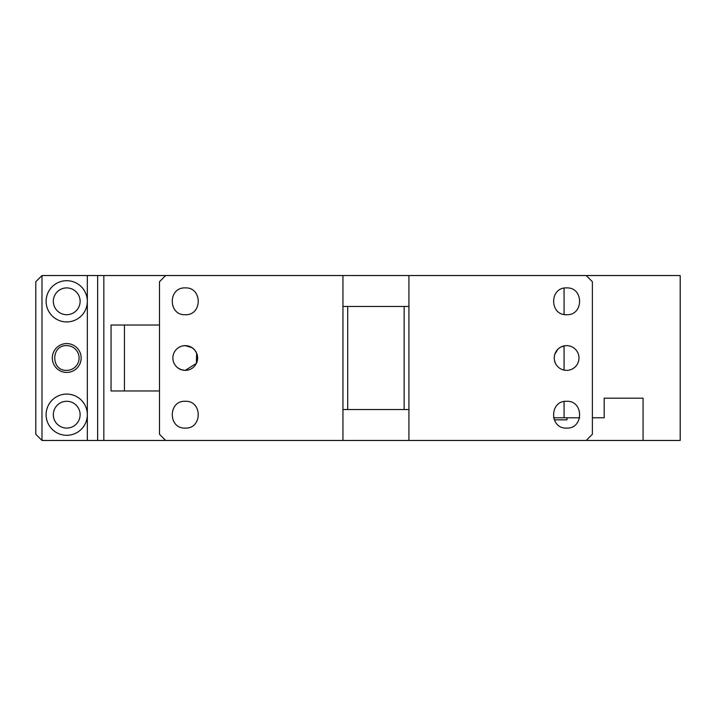<?xml version="1.0" encoding="UTF-8"?>
<svg xmlns="http://www.w3.org/2000/svg" width="716" height="716" viewBox="0 0 716 716"><rect width="100%" height="100%" fill="white"/><g stroke="black" fill="none" stroke-linecap="round" stroke-linejoin="round"><path stroke-width="1.07" d="M124.432 325.019L111.052 325.019L111.052 390.981L124.432 390.981L124.432 325.019L159.489 325.019M103.829 275.544L97.644 275.544L97.644 440.456L103.829 440.456L103.829 275.544L586.198 275.544L592.383 281.728L592.383 434.272L586.198 440.456L643.075 440.456L643.075 398.194L604.188 398.194L643.075 398.194M103.829 440.456L342.955 440.456L342.955 275.544M97.644 275.544L87.334 275.544L87.334 301.311A20.612 20.612 0 0 0 66.722 280.699A20.612 20.612 0 0 0 46.11 301.311A20.612 20.612 0 0 0 66.722 321.923A20.612 20.612 0 0 0 87.334 301.311L87.334 414.689A20.612 20.612 0 0 0 66.722 394.077A20.612 20.612 0 0 0 46.11 414.689A20.612 20.612 0 0 0 66.722 435.301A20.612 20.612 0 0 0 87.334 414.689L87.334 440.456L97.644 440.456M41.984 275.544L35.8 281.728L35.8 434.272L41.984 440.456L41.984 275.544L87.334 275.544M41.984 440.456L87.334 440.456M66.722 343.573A14.427 14.427 0 0 0 52.295 358A14.427 14.427 0 0 0 66.722 372.427A14.427 14.427 0 0 0 81.15 358A14.427 14.427 0 0 0 66.722 343.573M159.489 390.981L124.432 390.981M66.722 345.631A12.369 12.369 0 0 1 79.091 358A12.369 12.369 0 0 1 66.722 370.369C50.764 371.13 50.764 344.87 66.722 345.631M53.324 301.311A13.398 13.398 0 0 1 66.722 287.913A13.398 13.398 0 0 1 80.12 301.311A13.398 13.398 0 0 1 66.722 314.709A13.398 13.398 0 0 1 53.324 301.311M53.324 414.689A13.398 13.398 0 0 1 66.722 401.291A13.398 13.398 0 0 1 80.12 414.689A13.398 13.398 0 0 1 66.722 428.087A13.398 13.398 0 0 1 53.324 414.689M165.673 275.544L159.489 281.728L159.489 434.272L165.673 440.456M185.256 287.913C202.539 287.08 202.539 315.541 185.256 314.709C167.965 315.541 167.965 287.08 185.256 287.913M192.148 347.734L194.761 350.088L196.631 353.158L196.399 363.361L185.256 370.369A12.369 12.369 0 0 0 197.625 358A12.369 12.369 0 0 0 185.256 345.631A12.369 12.369 0 0 0 172.887 358A12.369 12.369 0 0 0 185.256 370.369L181.479 369.778L178.033 368.042M185.256 401.291C202.539 400.459 202.539 428.92 185.256 428.087C167.965 428.92 167.965 400.459 185.256 401.291M342.955 440.456L586.198 440.456M182.589 345.926L185.256 345.631L192.139 347.725M178.033 347.958L180.378 346.634M408.917 440.456L408.917 275.544M566.616 287.913C583.898 287.08 583.898 315.541 566.616 314.709C549.324 315.541 549.324 287.08 566.616 287.913M566.616 370.369A12.369 12.369 0 0 0 578.984 358A12.369 12.369 0 0 0 566.616 345.631A12.369 12.369 0 0 0 554.247 358A12.369 12.369 0 0 0 566.616 370.369M566.616 401.291C583.898 400.459 583.898 428.92 566.616 428.087C549.324 428.92 549.324 400.459 566.616 401.291M565.586 370.324L564.691 370.217M563.573 369.993L561.675 369.34M556.69 365.384L555.849 364.086M555.061 362.43L554.399 359.951M554.247 358.116L554.506 355.458M554.855 354.178L557.889 349.229M560.87 347.045L564.763 345.774M554.247 419.845L566.991 419.845L566.991 417.777M408.917 409.534L342.955 409.534M342.955 306.466L347.707 306.466L347.707 409.534M347.707 306.466L408.917 306.466M404.155 409.534L404.155 306.466M586.198 275.544L680.2 275.544L680.2 440.456L643.075 440.456M592.383 417.777L604.188 417.777L604.188 398.194M579.656 417.777L564.074 417.777L564.074 401.533M564.074 370.109L564.074 345.891M564.074 314.467L564.074 288.154M553.575 417.777L564.074 417.777"/></g></svg>
